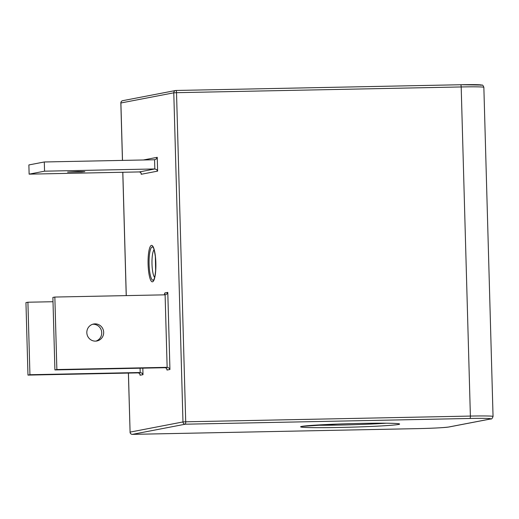 <?xml version="1.0" encoding="UTF-8"?>
<svg xmlns="http://www.w3.org/2000/svg" width="519" height="519" viewBox="0 0 519 519"><rect width="100%" height="100%" fill="white"/><g stroke="black" fill="none" stroke-linecap="round" stroke-linejoin="round"><path stroke-width="0.78" d="M53.003 301.721L27.909 302.22L29.933 374.724L140.201 372.506L141.953 373.116L143.004 374.666L142.822 368.153M27.909 302.22L25.95 302.596L27.974 375.101L138.242 372.882L139.708 373.55L140.065 375.231L143.004 374.666M154.091 249.723A14.162 3.023 -91.2 0 0 151.989 263.613A14.162 3.023 -91.2 0 0 154.649 277.399M154.565 159.755L154.824 168.96L156.576 169.577L157.627 171.127L157.244 157.315L156.284 159.022L154.565 159.755L44.297 161.973L28.876 164.938L29.129 174.144L139.397 171.925L140.863 172.593L141.226 174.274L157.627 171.127M139.397 171.925L154.824 168.96L44.556 171.179L29.129 174.144M78.064 171.517L67.587 172.113L81.645 171.958L84.863 171.627L78.064 171.517M44.556 171.179L44.297 161.973M166.975 369.061L167.001 370.053L166.644 368.373L165.178 367.705L54.91 369.924L56.869 369.547L167.137 367.329L168.889 367.939L169.94 369.489L167.786 292.385L164.847 292.95L164.873 293.877M164.257 294.844L164.847 292.95M54.91 369.924L52.886 297.426L54.845 297.05L165.107 294.831L166.826 294.098L167.786 292.385M95.879 341.119A8.641 8.434 79.1 0 0 92.635 324.265M54.845 297.05L56.869 369.547M95.477 341.132A8.641 8.434 79.1 0 0 103.521 330.914A8.641 8.434 79.1 0 0 93.608 324.018A8.641 8.434 79.1 0 0 95.477 341.132M29.933 374.724L27.974 375.101M140.078 368.211L140.201 372.506L138.242 372.882M140.039 374.231L140.065 375.231M152.476 281.823A18.236 3.893 -91.2 0 0 155.071 253.856A18.236 3.893 -91.2 0 0 148.356 255.147A18.236 3.893 -91.2 0 0 152.476 281.823M167.001 370.053L169.94 369.489M122.497 160.403L120.895 102.983L173.781 92.817L182.973 421.941L130.087 432.106L128.44 373.077M126.273 295.609L122.828 172.263M141.194 173.281L141.226 174.274M157.244 157.315L143.367 159.982M153.086 280.189A16.602 3.542 88.8 0 1 149.063 262.147A16.602 3.542 88.8 0 1 153.073 247.381C153.669 247.557 154.435 250.638 155.363 256.633L155.629 270.633C154.617 279.773 154.286 278.009 154.091 279.105L153.728 279.78A16.602 3.542 88.8 0 1 153.086 280.189M165.107 294.831L167.137 367.329L165.178 367.705M398.508 424.458A49.532 1.771 178.4 0 0 360.653 423.407A49.532 1.771 178.4 0 0 301.74 426.404A49.532 1.771 178.4 0 0 339.595 427.455A49.532 1.771 178.4 0 0 398.508 424.458M386.104 423.212A47.229 1.687 -1.6 0 1 340.023 425.055A47.229 1.687 -1.6 0 1 314.079 425.223M417.068 428.636L132.403 434.358L185.289 424.198L469.961 418.47A26.495 0.947 -1.6 0 1 490.208 419.028L448.578 427.033A26.495 0.947 -1.6 0 1 417.068 428.636A2.303 0.493 -91.2 0 1 417.055 428.636A2.303 0.493 -91.2 0 0 417.055 428.636C431.944 428.331 442.577 427.786 448.954 426.994A2.303 2.251 -100.9 0 1 448.578 427.033M490.208 419.028A2.303 2.251 79.1 0 0 490.578 418.989C491.499 419.346 492.323 418.496 493.05 416.446A28.798 1.032 178.4 0 0 488.483 416.017A28.798 1.032 178.4 0 0 470.383 416.076L185.711 421.798A2.303 0.493 88.8 0 1 185.614 423.452A2.303 0.493 88.8 0 1 185.289 424.198A2.303 2.251 -100.9 0 1 182.973 421.941L185.711 421.798L176.518 92.68L173.781 92.817A2.303 2.251 -100.9 0 1 175.967 90.468A2.303 0.493 88.8 0 1 175.986 90.468A2.303 0.493 88.8 0 1 176.33 91.078A2.303 0.493 88.8 0 1 176.518 92.68L461.19 86.952A2.303 0.493 -91.2 0 0 461.002 85.35A2.303 0.493 -91.2 0 0 460.651 84.74A2.303 0.493 -91.2 0 0 460.638 84.746L175.999 90.468M480.886 85.304A26.495 0.947 178.4 0 0 460.671 84.746M469.961 418.47A2.303 0.493 -91.2 0 0 470.285 417.73A2.303 0.493 -91.2 0 0 470.383 416.076L461.19 86.952A28.798 1.032 -1.6 0 1 479.29 86.894A28.798 1.032 -1.6 0 1 483.857 87.322C483.144 85.544 482.521 84.792 481.995 85.064L460.651 84.74L175.986 90.468A2.303 2.303 0 0 0 175.597 90.507L122.711 100.673A2.303 2.251 79.1 0 0 120.895 102.983L120.895 103.015M128.388 373.077L130.087 432.106A2.303 2.251 79.1 0 0 132.403 434.358A2.303 0.493 88.8 0 1 132.384 434.364L417.055 428.636M301.792 426.391L337.22 424.081C364.876 423.03 392.591 422.946 397.703 423.634L398.436 423.692M122.711 100.673A2.303 2.303 0 0 0 120.843 103.002L122.445 160.403M130.035 432.126A2.303 2.303 0 0 0 132.384 434.364M490.578 418.989L448.954 426.994M493.05 416.446L483.857 87.322M122.776 172.263L126.221 295.609"/></g></svg>
